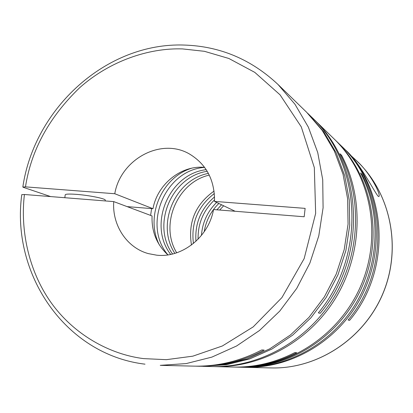<?xml version="1.0" encoding="UTF-8"?>
<svg xmlns="http://www.w3.org/2000/svg" width="413" height="413" viewBox="0 0 413 413"><rect width="100%" height="100%" fill="white"/><g stroke="black" fill="none" stroke-linecap="round" stroke-linejoin="round"><path stroke-width="0.62" d="M167.91 254.888C156.79 244.702 151.504 231.719 152.061 215.947L113.74 201.606L24.424 194.497L21.77 194.647C10.955 273.736 65.042 354.55 144.937 364.158L145.009 364.163M350.255 154.963L356.321 160.497C371.075 173.548 381.839 196.469 378.664 196.542L378.101 196.19C374.08 191.627 359.3 161.798 345.314 149.816L342.609 147.193C387.704 188.87 392.076 270.143 349.579 320.374L348.138 320.029C390.894 269.472 386.511 187.688 341.164 145.784L335.655 140.441C371.803 175.324 383.78 235.162 362.743 285.161C341.804 335.201 290.716 368.572 240.5 367.214L239.416 367.188M334.809 139.625L335.655 140.441M240.5 367.214L243.536 367.286C286.89 368.319 331.34 343.853 355.562 303.983C379.723 264.088 381.359 212.236 360.539 172.928L361.902 174.203C382.608 213.278 380.987 264.795 356.982 304.438C332.904 344.05 288.728 368.36 245.611 367.338L244.558 367.307M341.809 146.419L342.609 147.193M202.762 366.336L212.23 366.558C259.194 367.689 307.654 340.87 334.169 297.128C360.616 253.355 362.521 196.547 339.966 153.75L341.597 155.273C364.018 197.791 362.134 254.212 335.872 297.67C309.538 341.107 261.393 367.74 214.714 366.615L233.438 367.054C254.676 367.477 275.151 362.65 294.846 352.563L296.689 352.707C277.113 362.728 256.762 367.529 235.642 367.105L238.358 367.167C288.863 368.53 340.266 334.938 361.339 284.572C382.515 234.248 370.471 174.028 334.117 138.949L313.106 118.546C363.28 164.802 367.993 256.509 320.168 313.312L318.33 312.868C366.486 255.652 361.757 163.295 311.268 116.76L308.578 114.153L323.968 132.072L336.156 152.779L344.71 175.69L349.29 200.114L349.708 225.307L345.908 250.469L337.984 274.784L326.182 297.479L310.891 317.819L292.626 335.17L271.981 349.011L249.648 358.959L226.334 364.767L201.42 366.3M312.104 117.581L313.106 118.546M307.54 113.152L308.578 114.153M214.714 366.615L213.454 366.579M235.642 367.105L234.522 367.074M196.743 366.197L200.114 366.274L223.831 364.689L247.299 358.84L269.782 348.82L290.561 334.881L308.955 317.401L324.35 296.911L336.239 274.056L344.22 249.56L348.056 224.218L347.638 198.849L343.027 174.25L334.427 151.184L322.166 130.343L306.678 112.305L278.073 84.536L294.985 104.277L308.372 127.168L317.742 152.573L322.723 179.732L323.09 207.796L318.784 235.864L309.91 263.019L296.746 288.382L279.735 311.118L259.457 330.519L236.587 345.986L211.9 357.1L186.186 363.585L160.254 365.345L194.007 366.135C217.403 366.61 240.015 361.21 261.847 349.93L264.139 350.116C242.457 361.308 219.99 366.667 196.743 366.197L195.359 366.155M113.74 201.606C112.016 225.162 126.755 247.779 148.396 253.623L156.579 255.162C181.947 258.197 208.73 237.036 213.536 209.551L304.185 216.763L305.124 208.374L214.517 201.405C214.729 180.311 206.577 164.627 190.052 154.348C161.576 136.956 120.637 159.026 114.768 193.733L152.975 208.71L127.137 206.619M105.243 200.372L105.279 200.078C105.119 198.539 88.671 195.256 76.338 194.353C68.775 193.816 65.058 194.033 65.192 194.998L64.826 197.713M150.616 215.405L151.612 208.601M159.439 245.038C144.829 217.083 161.462 177.404 191.642 168.225M193.418 243.489C190.93 222.87 197.91 206.221 214.357 193.542M195.953 241.285C194.75 223.381 200.95 208.586 214.559 196.893M176.707 252.792C159.372 224.873 177.213 182.314 209.272 175.102M191.467 245.017C187.874 222.37 195.411 204.394 214.079 191.074M167.941 254.883C142.175 224.863 165.148 170.058 204.621 167.384M170.683 254.408C147.529 224.879 168.917 173.863 206.206 169.676M172.557 253.99C151.215 224.884 171.503 176.49 207.223 171.302M174.875 253.37C155.773 224.879 174.694 179.743 208.4 173.388M198.085 239.204C197.812 223.676 203.31 210.568 214.574 199.877M201.446 235.431C202.411 222.524 207.481 211.523 216.649 202.427M204.192 231.776C205.994 220.718 210.878 211.286 218.833 203.47M216.939 209.819L221.518 204.755M50.654 196.588L23.474 187.378L22.823 187.037L25.482 186.867L114.768 193.733M204.605 167.358C181.028 165.071 157.394 184.239 152.975 208.71M341.597 155.273L340.725 155.221M361.902 174.203L361.179 174.157M219.701 210.041L223.639 205.772M214.517 201.405L235.126 211.27M25.482 186.867C31.151 150.146 49.219 117.091 79.688 87.695C109.915 60.809 149.005 47.805 182.489 48.91L204.43 51.31L228.874 58.486L254.785 72.368L280.055 94.83L301.289 126.894L314.329 167.637L315.651 213.428L304.159 258.61L281.924 297.577L253.179 326.905L222.375 345.975L192.83 356.166L166.351 359.671L143.585 358.613C109.486 354.354 73.529 334.427 50.758 302.151C27.996 269.849 20.294 228.869 24.424 194.497M245.611 367.338L271.331 367.937C317.385 369.16 363.889 338.918 382.861 293.591C401.916 248.29 390.915 193.919 357.777 161.917L356.321 160.497M278.073 84.536C251.305 59.42 220.134 46.266 184.549 45.069M105.279 200.078L105.17 200.924M184.363 45.063C106.611 42.172 34.413 108.103 22.839 186.95M271.331 367.937C317.483 369.155 363.972 338.908 382.923 293.622C401.963 248.378 390.987 194.002 357.777 161.917"/></g></svg>
